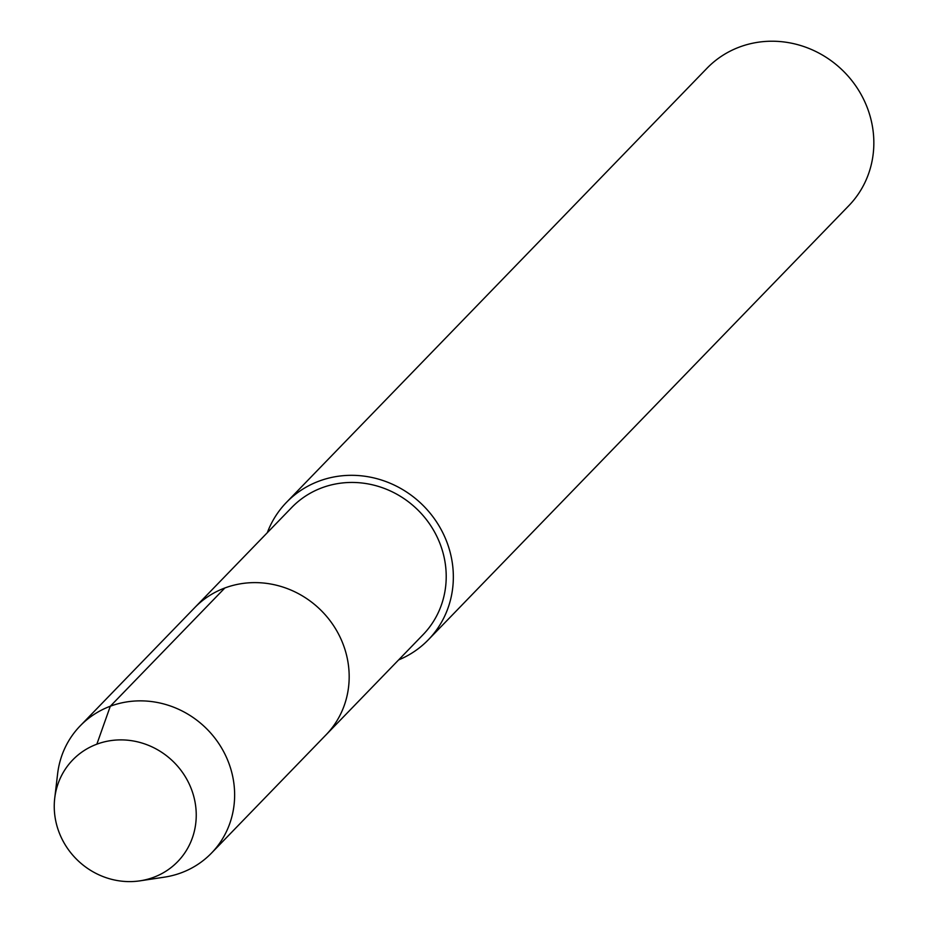 <?xml version="1.0" encoding="UTF-8"?>
<svg xmlns="http://www.w3.org/2000/svg" width="928" height="928" viewBox="0 0 928 928"><rect width="100%" height="100%" fill="white"/><g stroke="black" fill="none" stroke-linecap="round" stroke-linejoin="round"><path stroke-width="1.39" d="M96.848 744.186A73.08 68.718 -135.9 0 0 72.755 759.904A73.08 68.718 -135.9 0 0 77.418 860.094A73.08 68.718 -135.9 0 0 177.712 861.613A73.08 68.718 -135.9 0 0 182.967 773.105A73.08 68.718 -135.9 0 0 96.848 744.186A73.08 68.718 -135.9 0 0 72.755 759.904A73.08 68.718 -135.9 0 0 54.729 798.196A73.08 68.718 -135.9 0 0 139.954 880.846A73.08 68.718 -135.9 0 0 177.712 861.613A73.08 68.718 -135.9 0 0 182.967 773.105A73.08 68.718 -135.9 0 0 96.848 744.186L110.304 706.231A91.42 85.956 -135.9 0 0 80.168 725.893A91.42 85.956 -135.9 0 0 57.617 773.801M848.795 205.714A98.751 92.858 -135.9 0 0 855.906 86.107A98.751 92.858 -135.9 0 0 739.535 47.026A98.751 92.858 -135.9 0 0 706.974 68.266L286.474 502.373A98.751 92.858 -135.9 0 0 267.299 532.707M398.622 659.912A98.751 92.858 -135.9 0 0 428.295 639.821A98.751 92.858 -135.9 0 0 435.406 520.214A98.751 92.858 -135.9 0 0 319.035 481.122A98.751 92.858 -135.9 0 0 286.474 502.373M164.233 877.18A91.42 85.956 -135.9 0 0 211.456 853.134L326.03 734.848A91.42 85.956 -135.9 0 0 332.572 624.173A91.42 85.956 -135.9 0 0 224.854 587.981A91.42 85.956 -135.9 0 1 332.572 624.173A91.42 85.956 -135.9 0 1 326.006 734.883L423.064 634.682A91.42 85.956 -135.9 0 0 429.606 523.995A91.42 85.956 -135.9 0 0 321.888 487.815A91.42 85.956 -135.9 0 0 291.74 507.477L80.168 725.905M224.854 587.981A91.42 85.956 -135.9 0 0 194.718 607.643A91.42 85.956 -135.9 0 1 224.854 587.981L110.304 706.231A91.42 85.956 -135.9 0 1 218.034 742.423A91.42 85.956 -135.9 0 1 211.456 853.134M848.83 205.68L428.33 639.786M57.617 773.813L54.729 798.208M164.314 877.169L140.024 880.834"/></g></svg>
